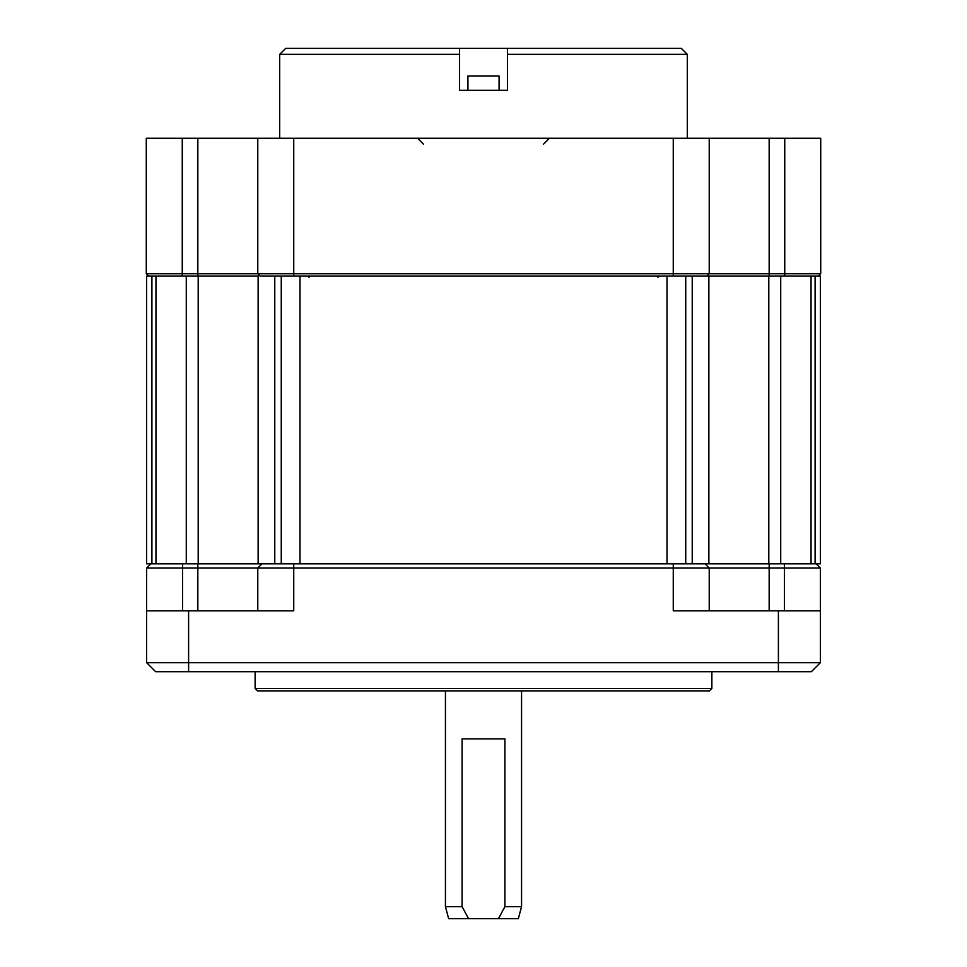 <?xml version="1.0" encoding="UTF-8"?>
<svg xmlns="http://www.w3.org/2000/svg" width="967" height="967" viewBox="0 0 967 967"><rect width="100%" height="100%" fill="white"/><g stroke="black" fill="none" stroke-linecap="round" stroke-linejoin="round"><path stroke-width="1.45" d="M815.096 563.821L815.096 276.115L820.354 276.115L820.354 563.821L146.646 563.821L146.646 276.115L151.904 276.115L151.904 563.821M780.72 563.821L780.72 276.115L811.047 276.115L811.047 563.821M780.72 276.115L768.801 276.115L768.801 563.821M692.227 563.821L692.227 276.115L768.801 276.115M281.264 563.821L281.264 276.115L685.736 276.115L685.736 563.821M155.953 563.821L155.953 276.115L258.129 276.115L258.129 563.821M708.871 563.821L708.871 276.115M309.017 277.311A1.197 0.919 90 0 0 308.098 276.115M658.902 276.115A1.197 0.919 -90 0 0 657.983 277.311M820.354 610.806L820.354 662.709L146.646 662.709L155.639 671.702L188.601 671.702L188.601 610.806L293.738 610.806L293.738 568.016L820.354 568.016L820.354 610.806L778.399 610.806L778.399 671.702L188.601 671.702M778.399 671.702L811.361 671.702L820.354 662.709M150.84 563.821L146.646 568.016L146.646 610.806L188.601 610.806M673.262 563.821L673.262 610.806L778.399 610.806M257.536 690.885L709.464 690.885L711.869 688.492L255.131 688.492L257.536 690.885M711.869 671.702L711.869 688.492M255.131 688.492L255.131 671.702M146.646 568.016L293.738 568.016L293.738 563.821M261.972 563.821L257.778 568.016L257.778 610.806L257.778 568.016M705.028 563.821L709.222 568.016L709.222 610.806L709.222 568.016M816.16 563.821L820.354 568.016M146.646 610.806L146.646 662.709M521.564 690.885L521.564 906.659L504.907 906.659L504.907 738.836L462.093 738.836L462.093 906.659L445.436 906.659L445.436 690.885M462.093 906.659L468.524 918.65L448.652 918.65L445.436 906.659M521.564 906.659L518.348 918.65L498.476 918.65L504.907 906.659M468.524 918.65L498.476 918.65M673.262 138.257L820.717 138.257L820.717 273.721L709.222 273.721L709.222 138.257L709.222 273.721L146.283 273.721L146.283 138.257L673.262 138.257L673.262 276.115L706.829 276.115L709.222 273.721M146.283 273.721L148.688 276.115L182.255 276.115L182.255 138.257M257.778 273.721L257.778 138.257L257.778 273.721L260.171 276.115L293.738 276.115L293.738 138.257M784.745 138.257L784.745 276.115L818.312 276.115L820.717 273.721M603.372 48.35L507.421 48.35L681.3 48.35L687.295 54.345L687.295 138.257M507.421 48.35L459.579 48.35L459.579 90.306L507.421 90.306L507.421 48.35M459.579 54.345L279.705 54.345L285.7 48.35L459.579 48.35M369.624 48.35L357.125 48.35M467.919 90.306L467.919 76.018A1198.766 1198.766 0 0 1 471.521 75.982L471.521 75.982A1173.189 1147.551 180 0 1 474.652 75.958A1173.189 1147.551 180 0 0 471.521 75.982M499.081 90.306L499.081 76.018L467.919 76.018M499.081 76.018A1198.766 1198.766 0 0 0 495.479 75.982A1173.189 1147.551 180 0 0 492.348 75.958L486.486 75.958A1175.002 1149.316 180 0 0 480.514 75.982L475.389 75.958M486.667 75.946L489.181 75.946M490.402 75.946L491.212 75.946M492.348 75.958A1173.189 1147.551 180 0 1 495.479 75.982M476.816 75.946L479.995 75.946M186.28 563.821L186.28 276.115M198.199 276.115L198.199 563.821M274.773 563.821L274.773 276.115M299.988 563.821L299.988 276.115M667.012 563.821L667.012 276.115M182.606 563.821L182.606 610.806M197.836 563.821L197.836 610.806M769.164 563.821L769.164 610.806M784.394 563.821L784.394 610.806M769.164 276.115L769.164 138.257M197.836 276.115L197.836 138.257M507.421 54.345L687.295 54.345M423.558 144.252L417.563 138.257M543.442 144.252L549.437 138.257M279.705 54.345L279.705 138.257"/></g></svg>
